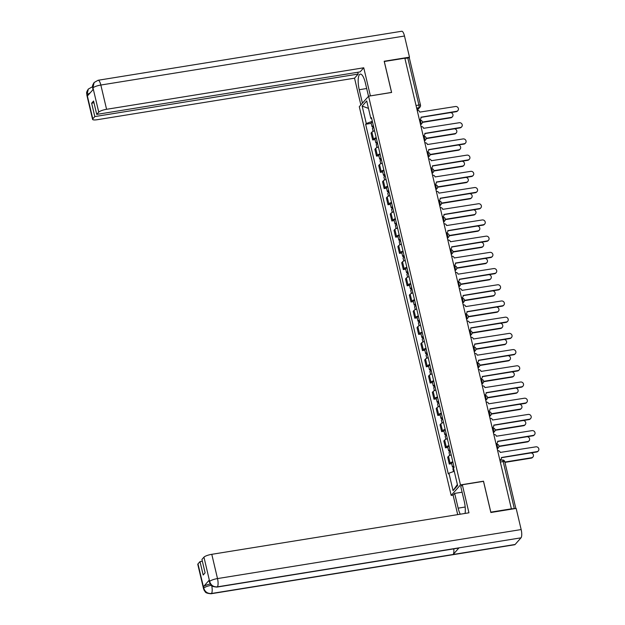 <?xml version="1.0" encoding="UTF-8"?>
<svg xmlns="http://www.w3.org/2000/svg" width="625" height="625" viewBox="0 0 625 625"><rect width="100%" height="100%" fill="white"/><g stroke="black" fill="none" stroke-linecap="round" stroke-linejoin="round"><path stroke-width="0.94" d="M453.18 495.078L451.18 495.398L460.477 484.914L368.586 96.188L391.617 92.469L384.305 61.508L404.852 58.195L511.383 508.828L490.828 512.148L483.508 481.195L460.477 484.914M368.586 96.188L359.289 106.68L451.18 495.398M515.422 508.539A2.188 0.492 166.7 0 0 514.312 508.617L503.188 461.562A2.188 0.648 -99.2 0 0 502.297 460.008L499.93 460.391M511.383 508.828L514.312 508.617M404.914 58.445L407.789 57.984A2.188 0.492 -13.3 0 1 409.375 58.094L420.5 105.148A2.188 0.492 166.7 0 0 418.906 105.039L407.789 57.984M374.57 130.789A5.039 1.133 166.7 0 0 371.883 132.148L371.055 133.086L372.672 139.938L373.5 139.008A5.039 1.133 -13.3 0 1 376.188 137.641M375.055 139.555L372.672 139.938M378.398 146.992A5.039 1.133 166.7 0 0 375.711 148.352L374.883 149.289L376.508 156.141L377.336 155.211A5.039 1.133 -13.3 0 1 380.023 153.844M378.891 155.758L376.508 156.141M382.234 163.195A5.039 1.133 166.7 0 0 379.539 164.562L378.719 165.492L380.336 172.352L381.164 171.414A5.039 1.133 -13.3 0 1 383.852 170.055M382.719 171.961L380.336 172.352M386.062 179.398A5.039 1.133 166.7 0 0 383.375 180.766L382.547 181.695L384.164 188.555L384.992 187.625A5.039 1.133 -13.3 0 1 387.68 186.258M386.547 188.172L384.164 188.555M389.891 195.609A5.039 1.133 166.7 0 0 387.203 196.969L386.375 197.906L388 204.758L388.828 203.828A5.039 1.133 -13.3 0 1 391.516 202.461M390.383 204.375L388 204.758M393.727 211.812A5.039 1.133 166.7 0 0 391.031 213.18L390.211 214.109L391.828 220.969L392.656 220.031A5.039 1.133 -13.3 0 1 395.344 218.672M394.211 220.578L391.828 220.969M397.555 228.016A5.039 1.133 166.7 0 0 394.867 229.383L394.039 230.312L395.656 237.172L396.484 236.242A5.039 1.133 -13.3 0 1 399.172 234.875M398.047 236.789L395.656 237.172M401.383 244.227A5.039 1.133 166.7 0 0 398.695 245.586L397.867 246.523L399.492 253.375L400.32 252.445A5.039 1.133 -13.3 0 1 403.008 251.078M401.875 252.992L399.492 253.375M405.219 260.43A5.039 1.133 166.7 0 0 402.531 261.797L401.703 262.727L403.32 269.586L404.148 268.648A5.039 1.133 -13.3 0 1 406.836 267.289M405.703 269.195L403.32 269.586M409.047 276.633A5.039 1.133 166.7 0 0 406.359 278L405.531 278.93L407.148 285.789L407.977 284.852A5.039 1.133 -13.3 0 1 410.664 283.492M409.539 285.406L407.148 285.789M412.875 292.844A5.039 1.133 166.7 0 0 410.188 294.203L409.359 295.141L410.984 301.992L411.812 301.062A5.039 1.133 -13.3 0 1 414.5 299.695M413.367 301.609L410.984 301.992M416.711 309.047A5.039 1.133 166.7 0 0 414.023 310.406L413.195 311.344L414.812 318.195L415.641 317.266A5.039 1.133 -13.3 0 1 418.328 315.898M417.195 317.812L414.812 318.195M420.539 325.25A5.039 1.133 166.7 0 0 417.852 326.617L417.023 327.547L418.648 334.406L419.469 333.469A5.039 1.133 -13.3 0 1 422.156 332.109M421.031 334.023L418.648 334.406M424.367 341.461A5.039 1.133 166.7 0 0 421.68 342.82L420.852 343.75L422.477 350.609L423.305 349.68A5.039 1.133 -13.3 0 1 425.992 348.312M424.859 350.227L422.477 350.609M428.203 357.664A5.039 1.133 166.7 0 0 425.516 359.023L424.688 359.961L426.305 366.812L427.133 365.883A5.039 1.133 -13.3 0 1 429.82 364.516M428.688 366.43L426.305 366.812M432.031 373.867A5.039 1.133 166.7 0 0 429.344 375.234L428.516 376.164L430.141 383.023L430.961 382.086A5.039 1.133 -13.3 0 1 433.648 380.727M432.523 382.633L430.141 383.023M435.859 390.07A5.039 1.133 166.7 0 0 433.172 391.438L432.344 392.367L433.969 399.227L434.797 398.297A5.039 1.133 -13.3 0 1 437.484 396.93M436.352 398.844L433.969 399.227M439.695 406.281A5.039 1.133 166.7 0 0 437.008 407.641L436.18 408.578L437.797 415.43L438.625 414.5A5.039 1.133 -13.3 0 1 441.312 413.133M440.18 415.047L437.797 415.43M443.523 422.484A5.039 1.133 166.7 0 0 440.836 423.852L440.008 424.781L441.633 431.641L442.453 430.703A5.039 1.133 -13.3 0 1 445.141 429.344M444.016 431.25L441.633 431.641M447.352 438.688A5.039 1.133 166.7 0 0 444.664 440.055L443.836 440.984L445.461 447.844L446.289 446.914A5.039 1.133 -13.3 0 1 448.977 445.547M447.844 447.461L445.461 447.844M451.188 454.898A5.039 1.133 166.7 0 0 448.5 456.258L447.672 457.195L449.289 464.047L450.117 463.117A5.039 1.133 -13.3 0 1 452.805 461.75M451.672 463.664L449.289 464.047M372.336 121.336L366.281 123.531L362.156 106.078L366.703 100.937L370.836 118.391L371.672 118.547M457.375 484.492L453.062 490.648L457.617 485.508L453.492 468.055L454.125 467.336L371.469 117.672L370.836 118.391M453.062 490.648L448.938 473.195L454.25 471.273M366.281 123.531L365.641 124.25L448.297 473.914L448.938 473.195M371.227 123.352L365.641 124.25M362.156 106.078L368.469 108.383M419.375 119.633L419.391 119.617A2.188 2.031 41.5 0 0 420.969 117.203L456.562 111.297A2.523 2.336 41.5 0 0 458.07 107.781A2.523 2.336 41.5 0 0 455.438 106.516L419.766 112.117A2.188 2.031 41.5 0 0 417.211 110.367L417.188 110.375M457.883 110.578L457.531 110.977A2.523 2.336 -138.5 0 1 456.211 111.695L421 117.375M420.547 118.992L420.188 119.391A2.188 2.031 -138.5 0 1 419.445 119.906M373.383 125.781A2.742 0.617 166.7 0 0 372.016 126.68A2.742 0.617 166.7 0 0 373.641 126.859M372.5 122.039A2.742 0.617 166.7 0 0 371.133 122.938L372.016 126.68M422.32 122.07L451.141 117.414A2.523 2.336 41.5 0 0 450.547 112.609M373.805 127.547A2.742 0.617 166.7 0 0 372.43 128.445L373.117 131.352M452.469 116.695L452.109 117.094A2.523 2.336 -138.5 0 1 450.789 117.813L422.312 122.406M423.227 135.82L423.227 135.82A2.188 2.031 41.5 0 0 424.797 133.406L460.398 127.5A2.523 2.336 41.5 0 0 461.898 123.984A2.523 2.336 41.5 0 0 459.266 122.727L423.594 128.32A2.188 2.031 41.5 0 0 421.039 126.578L421.023 126.578M461.719 126.781L461.367 127.18A2.523 2.336 -138.5 0 1 460.047 127.898L424.836 133.586M424.375 135.195L424.023 135.594A2.188 2.031 -138.5 0 1 423.273 136.109M427.055 152.023L427.055 152.023A2.188 2.031 41.5 0 0 428.633 149.617L464.227 143.711A2.523 2.336 41.5 0 0 465.734 140.195A2.523 2.336 41.5 0 0 463.094 138.93L427.43 144.523A2.188 2.031 41.5 0 0 424.867 142.781L424.852 142.781M465.547 142.992L465.195 143.391A2.523 2.336 -138.5 0 1 463.875 144.102L428.664 149.789M428.203 151.398L427.852 151.797A2.188 2.031 -138.5 0 1 427.102 152.32M368.516 96.273L365.336 82.836A12.328 3.664 -99.2 0 0 360.32 74.109A12.328 3.664 -99.2 0 0 359.234 89.719L362.414 103.156M94.141 82.5L92.75 88.461C92.852 86.18 91.547 86.711 94.141 82.5L98.102 80.266L401.75 31.25A6.742 2 80.8 0 1 404.492 36.023L409.492 57.164L384.188 61.242L391.555 92.414L370.312 95.906M370.383 95.828L363.75 67.781L360.109 71.891L96.734 114.406L98.758 112.133L92.953 87.758M357.758 72.273L358.18 74.062L354.539 78.18L97.359 119.695A6.57 1.484 166.7 0 1 92.594 119.375A6.57 1.484 166.7 0 1 92.789 118.859L94.812 116.578L358.18 74.062M360.852 104.914L354.539 78.18M363.75 67.781L106.578 109.297A6.57 1.484 166.7 0 0 98.758 112.133M409.492 57.164L408.836 57.898M96.734 114.406L93.57 101.008L91.641 103.18L94.812 116.578M90.117 92.922L87.125 94.523L87.453 95.93L93.281 89.352L92.953 87.953M91.641 103.18L93.992 102.805M92.562 86.961A6.742 2 80.8 0 0 92.211 86.922L88.32 89.062L87.055 94.602L92.789 118.859M465.18 507.016L458.148 508.156A12.328 3.664 -99.2 0 0 460.273 514.211M465.07 513.438A12.328 3.664 -99.2 0 0 464.25 501.273L460.766 486.516L462.32 484.758L468.953 512.805L211.781 554.32L217.508 578.578L521.164 529.562L516.164 508.422L490.859 512.508L483.492 481.344L462.32 484.758M458.148 508.156L454.664 493.398L453.109 495.156L457.703 514.625M462.102 492.203L454.664 493.398M197.992 563.891L203.727 588.141A6.57 1.484 -13.3 0 0 203.523 588.656L197.789 564.398A6.57 1.484 -13.3 0 1 197.992 563.891L200.008 561.609L202.359 561.227M521.164 529.562A6.742 2 80.8 0 1 521.008 537.828L459.039 547.836A6.742 2 80.8 0 1 458.617 548.086L216.93 587.094A6.742 2 80.8 0 0 217.352 586.852C213.516 587.086 210.961 585.336 209.687 581.617L203.953 557.156A6.57 1.484 -13.3 0 1 211.781 554.32M453.758 548.867A6.742 2 80.8 0 1 453.156 554.477L515.125 544.469L521.008 537.828M515.125 544.469A6.742 2 80.8 0 1 514.688 544.734L211.039 593.75A6.742 2 80.8 0 0 211.477 593.484C207.625 593.711 205.07 591.977 203.789 588.273L203.461 586.664A6.57 1.484 -13.3 0 1 210.25 584.016M211.719 585.703A6.742 2 80.8 0 1 211.477 593.484L453.156 554.477L459.039 547.836L217.352 586.852A6.742 2 80.8 0 0 217.508 578.578A6.57 1.484 166.7 0 0 209.687 581.414M200.008 561.609L203.18 575.008L205.102 572.836L201.938 559.438L203.953 557.156M209.289 580.086L209.422 582L209.086 580.602A6.57 1.484 -13.3 0 1 209.289 580.086L203.461 586.664M211.617 585.234C207.883 585.914 205.273 586.859 203.797 588.07M377.219 141.984A2.742 0.617 166.7 0 0 375.844 142.883A2.742 0.617 166.7 0 0 377.469 143.07M376.336 138.25A2.742 0.617 166.7 0 0 374.961 139.141L375.844 142.883M426.148 138.273L454.977 133.617A2.523 2.336 41.5 0 0 454.375 128.812M377.633 143.75A2.742 0.617 166.7 0 0 376.266 144.648L376.953 147.555M456.297 132.898L455.945 133.297A2.523 2.336 -138.5 0 1 454.625 134.016L426.141 138.617M381.047 158.195A2.742 0.617 166.7 0 0 379.672 159.086A2.742 0.617 166.7 0 0 381.305 159.273M380.164 154.453A2.742 0.617 166.7 0 0 378.789 155.344L379.672 159.086M429.984 154.477L458.805 149.828A2.523 2.336 41.5 0 0 458.203 145.023M381.469 159.961A2.742 0.617 166.7 0 0 380.094 160.852L380.781 163.766M460.125 149.109L459.773 149.508A2.523 2.336 -138.5 0 1 458.453 150.219L429.977 154.82M430.891 168.234L430.891 168.234A2.188 2.031 41.5 0 0 432.461 165.82L468.055 159.914A2.523 2.336 41.5 0 0 469.562 156.398A2.523 2.336 41.5 0 0 466.93 155.133L431.258 160.734A2.188 2.031 41.5 0 0 428.703 158.984L428.68 158.992M469.375 159.195L469.023 159.594A2.523 2.336 -138.5 0 1 467.703 160.312L432.492 165.992M432.039 167.609L431.68 168.008A2.188 2.031 -138.5 0 1 430.938 168.523M434.719 184.438L434.719 184.438A2.188 2.031 41.5 0 0 436.289 182.023L471.891 176.117A2.523 2.336 41.5 0 0 473.391 172.602A2.523 2.336 41.5 0 0 470.758 171.344L435.086 176.938A2.188 2.031 41.5 0 0 432.531 175.195L432.516 175.195M473.211 175.398L472.859 175.797A2.523 2.336 -138.5 0 1 471.539 176.516L436.328 182.203M435.867 183.812L435.516 184.211A2.188 2.031 -138.5 0 1 434.766 184.727M438.547 200.641L438.547 200.641A2.188 2.031 41.5 0 0 440.125 198.234L475.719 192.32A2.523 2.336 41.5 0 0 477.227 188.812A2.523 2.336 41.5 0 0 474.586 187.547L438.922 193.141A2.188 2.031 41.5 0 0 436.359 191.398L436.344 191.398M477.039 191.609L476.688 192A2.523 2.336 -138.5 0 1 475.367 192.719L440.156 198.406M439.695 200.016L439.344 200.414A2.188 2.031 -138.5 0 1 438.594 200.93M384.875 174.398A2.742 0.617 166.7 0 0 383.508 175.289A2.742 0.617 166.7 0 0 385.133 175.477M383.992 170.656A2.742 0.617 166.7 0 0 382.625 171.555L383.508 175.289M433.812 170.68L462.633 166.031A2.523 2.336 41.5 0 0 462.039 161.227M385.297 176.164A2.742 0.617 166.7 0 0 383.922 177.055L384.609 179.969M463.961 165.312L463.602 165.711A2.523 2.336 -138.5 0 1 462.281 166.43L433.805 171.023M388.711 190.602A2.742 0.617 166.7 0 0 387.336 191.5A2.742 0.617 166.7 0 0 388.961 191.688M387.828 186.859A2.742 0.617 166.7 0 0 386.453 187.758L387.336 191.5M437.641 186.891L466.469 182.234A2.523 2.336 41.5 0 0 465.867 177.43M389.125 192.367A2.742 0.617 166.7 0 0 387.758 193.266L388.445 196.172M467.789 181.516L467.438 181.914A2.523 2.336 -138.5 0 1 466.117 182.633L437.633 187.234M392.539 206.805A2.742 0.617 166.7 0 0 391.172 207.703A2.742 0.617 166.7 0 0 392.797 207.891M391.656 203.07A2.742 0.617 166.7 0 0 390.281 203.961L391.172 207.703M441.477 203.094L470.297 198.445A2.523 2.336 41.5 0 0 469.695 193.641M392.961 208.578A2.742 0.617 166.7 0 0 391.586 209.469L392.273 212.383M471.617 197.727L471.266 198.125A2.523 2.336 -138.5 0 1 469.945 198.836L441.469 203.437M442.359 216.852L442.383 216.852A2.188 2.031 41.5 0 0 443.953 214.438L479.547 208.531A2.523 2.336 41.5 0 0 481.055 205.016A2.523 2.336 41.5 0 0 478.422 203.75L442.75 209.344A2.188 2.031 41.5 0 0 440.195 207.602L440.172 207.609M480.867 207.812L480.516 208.211A2.523 2.336 -138.5 0 1 479.195 208.93L443.984 214.609M443.531 216.227L443.18 216.625A2.188 2.031 -138.5 0 1 442.43 217.141M396.367 223.016A2.742 0.617 166.7 0 0 395 223.906A2.742 0.617 166.7 0 0 396.625 224.094M395.484 219.273A2.742 0.617 166.7 0 0 394.117 220.172L395 223.906M445.305 219.297L474.125 214.648A2.523 2.336 41.5 0 0 473.531 209.844M396.789 224.781A2.742 0.617 166.7 0 0 395.414 225.672L396.102 228.586M475.453 213.93L475.102 214.328A2.523 2.336 -138.5 0 1 473.773 215.047L445.297 219.641M446.188 233.055L446.211 233.055A2.188 2.031 41.5 0 0 447.781 230.641L483.383 224.734A2.523 2.336 41.5 0 0 484.891 221.219A2.523 2.336 41.5 0 0 482.25 219.953L446.578 225.555A2.188 2.031 41.5 0 0 444.023 223.812L444.023 223.812M484.703 224.016L484.352 224.414A2.523 2.336 -138.5 0 1 483.031 225.133L447.82 230.82M447.359 232.43L447.008 232.828A2.188 2.031 -138.5 0 1 446.258 233.344M400.203 239.219A2.742 0.617 166.7 0 0 398.828 240.117A2.742 0.617 166.7 0 0 400.461 240.297M399.32 235.477A2.742 0.617 166.7 0 0 397.945 236.375L398.828 240.117M449.133 235.508L477.961 230.852A2.523 2.336 41.5 0 0 477.359 226.047M400.617 240.984A2.742 0.617 166.7 0 0 399.25 241.883L399.938 244.789M479.281 230.133L478.93 230.531A2.523 2.336 -138.5 0 1 477.609 231.25L449.133 235.844M450.023 249.281L450.039 249.258A2.188 2.031 41.5 0 0 451.617 246.852L487.211 240.937A2.523 2.336 41.5 0 0 488.719 237.43A2.523 2.336 41.5 0 0 486.078 236.164L450.414 241.758A2.188 2.031 41.5 0 0 447.852 240.016L447.852 240.016M488.531 240.227L488.18 240.617A2.523 2.336 -138.5 0 1 486.859 241.336L451.648 247.023M451.188 248.633L450.836 249.031A2.188 2.031 -138.5 0 1 450.086 249.547M404.031 255.422A2.742 0.617 166.7 0 0 402.664 256.32A2.742 0.617 166.7 0 0 404.289 256.508M403.148 251.688A2.742 0.617 166.7 0 0 401.773 252.578L402.664 256.32M452.969 251.711L481.789 247.055A2.523 2.336 41.5 0 0 481.187 242.25M404.453 257.188A2.742 0.617 166.7 0 0 403.078 258.086L403.766 261M483.109 246.344L482.758 246.734A2.523 2.336 -138.5 0 1 481.438 247.453L452.961 252.055M453.875 265.469L453.875 265.469A2.188 2.031 41.5 0 0 455.445 263.055L491.039 257.148A2.523 2.336 41.5 0 0 492.547 253.633A2.523 2.336 41.5 0 0 489.914 252.367L454.242 257.961A2.188 2.031 41.5 0 0 451.688 256.219L451.688 256.219M492.359 256.43L492.008 256.828A2.523 2.336 -138.5 0 1 490.688 257.547L455.477 263.227M455.023 264.844L454.672 265.242A2.188 2.031 -138.5 0 1 453.922 265.758M407.867 271.633A2.742 0.617 166.7 0 0 406.492 272.523A2.742 0.617 166.7 0 0 408.117 272.711M406.977 267.891A2.742 0.617 166.7 0 0 405.609 268.789L406.492 272.523M456.797 267.914L485.625 263.266A2.523 2.336 41.5 0 0 485.023 258.461M408.281 273.398A2.742 0.617 166.7 0 0 406.906 274.289L407.594 277.203M486.945 262.547L486.594 262.945A2.523 2.336 -138.5 0 1 485.266 263.664L456.789 268.258M457.703 281.672L457.703 281.672A2.188 2.031 41.5 0 0 459.273 279.258L494.875 273.352A2.523 2.336 41.5 0 0 496.383 269.836A2.523 2.336 41.5 0 0 493.742 268.57L458.07 274.172A2.188 2.031 41.5 0 0 455.516 272.422L455.516 272.422M496.195 272.633L495.844 273.031A2.523 2.336 -138.5 0 1 494.523 273.75L459.312 279.43M458.852 281.047L458.5 281.445A2.188 2.031 -138.5 0 1 457.75 281.961M461.531 297.875L461.531 297.875A2.188 2.031 41.5 0 0 463.109 295.469L498.703 289.555A2.523 2.336 41.5 0 0 500.211 286.039A2.523 2.336 41.5 0 0 497.57 284.781L461.906 290.375A2.188 2.031 41.5 0 0 459.352 288.633L459.352 288.633M500.023 288.836L499.672 289.234A2.523 2.336 -138.5 0 1 498.352 289.953L463.141 295.641M462.68 297.25L462.328 297.648A2.188 2.031 -138.5 0 1 461.578 298.164M465.367 314.078L465.367 314.078A2.188 2.031 41.5 0 0 466.937 311.672L502.531 305.766A2.523 2.336 41.5 0 0 504.039 302.25A2.523 2.336 41.5 0 0 501.406 300.984L465.734 306.578A2.188 2.031 41.5 0 0 463.18 304.836L463.18 304.836M503.859 305.047L503.5 305.445A2.523 2.336 -138.5 0 1 502.18 306.164L466.969 311.844M466.516 313.461L466.164 313.852A2.188 2.031 -138.5 0 1 465.414 314.375M469.18 330.305L469.195 330.289A2.188 2.031 41.5 0 0 470.773 327.875L506.367 321.969A2.523 2.336 41.5 0 0 507.875 318.453A2.523 2.336 41.5 0 0 505.234 317.188L469.562 322.789A2.188 2.031 41.5 0 0 467.008 321.039L467.008 321.039M507.688 321.25L507.336 321.648A2.523 2.336 -138.5 0 1 506.016 322.367L470.805 328.047M470.344 329.664L469.992 330.062A2.188 2.031 -138.5 0 1 469.242 330.578M473.008 346.508L473.023 346.492A2.188 2.031 41.5 0 0 474.602 344.078L510.195 338.172A2.523 2.336 41.5 0 0 511.703 334.656A2.523 2.336 41.5 0 0 509.062 333.398L473.398 338.992A2.188 2.031 41.5 0 0 470.844 337.25L470.82 337.25M511.516 337.453L511.164 337.852A2.523 2.336 -138.5 0 1 509.844 338.57L474.633 344.258M474.172 345.867L473.82 346.266A2.188 2.031 -138.5 0 1 473.078 346.781M476.836 362.703L476.859 362.695A2.188 2.031 41.5 0 0 478.43 360.289L514.023 354.383A2.523 2.336 41.5 0 0 515.531 350.867A2.523 2.336 41.5 0 0 512.898 349.602L477.227 355.195A2.188 2.031 41.5 0 0 474.672 353.453L474.648 353.453M515.352 353.664L514.992 354.062A2.523 2.336 -138.5 0 1 513.672 354.773L478.461 360.461M478.008 362.07L477.656 362.469A2.188 2.031 -138.5 0 1 476.906 362.984M411.695 287.836A2.742 0.617 166.7 0 0 410.32 288.734A2.742 0.617 166.7 0 0 411.953 288.914M410.812 284.094A2.742 0.617 166.7 0 0 409.438 284.992L410.32 288.734M460.625 284.125L489.453 279.469A2.523 2.336 41.5 0 0 488.852 274.664M412.109 289.602A2.742 0.617 166.7 0 0 410.742 290.5L411.43 293.406M490.773 278.75L490.422 279.148A2.523 2.336 -138.5 0 1 489.102 279.867L460.625 284.461M415.523 304.039A2.742 0.617 166.7 0 0 414.156 304.938A2.742 0.617 166.7 0 0 415.781 305.125M414.641 300.305A2.742 0.617 166.7 0 0 413.266 301.195L414.156 304.938M464.461 300.328L493.281 295.672A2.523 2.336 41.5 0 0 492.68 290.867M415.945 305.805A2.742 0.617 166.7 0 0 414.57 306.703L415.258 309.617M494.602 294.953L494.25 295.352A2.523 2.336 -138.5 0 1 492.93 296.07L464.453 300.672M419.359 320.25A2.742 0.617 166.7 0 0 417.984 321.141A2.742 0.617 166.7 0 0 419.609 321.328M418.469 316.508A2.742 0.617 166.7 0 0 417.102 317.398L417.984 321.141M468.289 316.531L497.117 311.883A2.523 2.336 41.5 0 0 496.516 307.078M419.773 322.016A2.742 0.617 166.7 0 0 418.398 322.906L419.086 325.82M498.438 311.164L498.086 311.562A2.523 2.336 -138.5 0 1 496.758 312.281L468.281 316.875M423.187 336.453A2.742 0.617 166.7 0 0 421.812 337.344A2.742 0.617 166.7 0 0 423.445 337.531M422.305 332.711A2.742 0.617 166.7 0 0 420.93 333.609L421.812 337.344M472.125 332.742L500.945 328.086A2.523 2.336 41.5 0 0 500.344 323.281M423.602 338.219A2.742 0.617 166.7 0 0 422.234 339.117L422.922 342.023M502.266 327.367L501.914 327.766A2.523 2.336 -138.5 0 1 500.594 328.484L472.117 333.078M427.016 352.656A2.742 0.617 166.7 0 0 425.648 353.555A2.742 0.617 166.7 0 0 427.273 353.742M426.133 348.922A2.742 0.617 166.7 0 0 424.758 349.812L425.648 353.555M475.953 348.945L504.773 344.289A2.523 2.336 41.5 0 0 504.172 339.484M427.438 354.422A2.742 0.617 166.7 0 0 426.062 355.32L426.75 358.227M506.094 343.57L505.742 343.969A2.523 2.336 -138.5 0 1 504.422 344.688L475.945 349.289M430.852 368.867A2.742 0.617 166.7 0 0 429.477 369.758A2.742 0.617 166.7 0 0 431.102 369.945M429.961 365.125A2.742 0.617 166.7 0 0 428.594 366.016L429.477 369.758M479.781 365.148L508.609 360.5A2.523 2.336 41.5 0 0 508.008 355.695M431.266 370.633A2.742 0.617 166.7 0 0 429.891 371.523L430.578 374.438M509.93 359.781L509.578 360.18A2.523 2.336 -138.5 0 1 508.25 360.891L479.773 365.492M480.688 378.906L480.688 378.906A2.188 2.031 41.5 0 0 482.266 376.492L517.859 370.586A2.523 2.336 41.5 0 0 519.367 367.07A2.523 2.336 41.5 0 0 516.727 365.805L481.062 371.406A2.188 2.031 41.5 0 0 478.5 369.656L478.484 369.664M519.18 369.867L518.828 370.266A2.523 2.336 -138.5 0 1 517.508 370.984L482.297 376.664M481.836 378.281L481.484 378.68A2.188 2.031 -138.5 0 1 480.734 379.195M434.68 385.07A2.742 0.617 166.7 0 0 433.305 385.961A2.742 0.617 166.7 0 0 434.938 386.148M433.797 381.328A2.742 0.617 166.7 0 0 432.422 382.227L433.305 385.961M483.617 381.352L512.438 376.703A2.523 2.336 41.5 0 0 511.836 371.898M435.094 386.836A2.742 0.617 166.7 0 0 433.727 387.727L434.414 390.641M513.758 375.984L513.406 376.383A2.523 2.336 -138.5 0 1 512.086 377.102L483.609 381.695M484.516 395.109L484.516 395.109A2.188 2.031 41.5 0 0 486.094 392.695L521.688 386.789A2.523 2.336 41.5 0 0 523.195 383.273A2.523 2.336 41.5 0 0 520.562 382.016L484.891 387.609A2.188 2.031 41.5 0 0 482.336 385.867L482.312 385.867M523.008 386.07L522.656 386.469A2.523 2.336 -138.5 0 1 521.336 387.188L486.125 392.875M485.664 394.484L485.313 394.883A2.188 2.031 -138.5 0 1 484.57 395.398M438.508 401.273A2.742 0.617 166.7 0 0 437.141 402.172A2.742 0.617 166.7 0 0 438.766 402.359M437.625 397.531A2.742 0.617 166.7 0 0 436.25 398.43L437.141 402.172M487.445 397.562L516.266 392.906A2.523 2.336 41.5 0 0 515.672 388.102M438.93 403.039A2.742 0.617 166.7 0 0 437.555 403.938L438.242 406.844M517.586 392.188L517.234 392.586A2.523 2.336 -138.5 0 1 515.914 393.305L487.437 397.906M488.352 411.312L488.352 411.312A2.188 2.031 41.5 0 0 489.922 408.906L525.516 402.992A2.523 2.336 41.5 0 0 527.023 399.484A2.523 2.336 41.5 0 0 524.391 398.219L488.719 403.812A2.188 2.031 41.5 0 0 486.164 402.07L486.141 402.07M526.844 402.281L526.484 402.672A2.523 2.336 -138.5 0 1 525.164 403.391L489.961 409.078M489.5 410.687L489.148 411.086A2.188 2.031 -138.5 0 1 488.398 411.602M442.344 417.477A2.742 0.617 166.7 0 0 440.969 418.375A2.742 0.617 166.7 0 0 442.594 418.562M441.453 413.742A2.742 0.617 166.7 0 0 440.086 414.633L440.969 418.375M491.273 413.766L520.102 409.109A2.523 2.336 41.5 0 0 519.5 404.305M442.758 419.242A2.742 0.617 166.7 0 0 441.383 420.141L442.078 423.055M521.422 408.398L521.07 408.789A2.523 2.336 -138.5 0 1 519.75 409.508L491.266 414.109M492.18 427.523L492.18 427.523A2.188 2.031 41.5 0 0 493.758 425.109L529.352 419.203A2.523 2.336 41.5 0 0 530.859 415.688A2.523 2.336 41.5 0 0 528.219 414.422L492.555 420.016A2.188 2.031 41.5 0 0 489.992 418.273L489.977 418.281M530.672 418.484L530.32 418.883A2.523 2.336 -138.5 0 1 529 419.602L493.789 425.281M493.328 426.898L492.977 427.297A2.188 2.031 -138.5 0 1 492.227 427.812M446.172 433.688A2.742 0.617 166.7 0 0 444.797 434.578A2.742 0.617 166.7 0 0 446.43 434.766M445.289 429.945A2.742 0.617 166.7 0 0 443.914 430.844L444.797 434.578M495.109 429.969L523.93 425.32A2.523 2.336 41.5 0 0 523.328 420.516M446.586 435.453A2.742 0.617 166.7 0 0 445.219 436.344L445.906 439.258M525.25 424.602L524.898 425A2.523 2.336 -138.5 0 1 523.578 425.719L495.102 430.312M495.992 443.727L496.008 443.727A2.188 2.031 41.5 0 0 497.586 441.312L533.18 435.406A2.523 2.336 41.5 0 0 534.688 431.891A2.523 2.336 41.5 0 0 532.055 430.625L496.383 436.227A2.188 2.031 41.5 0 0 493.828 434.477L493.805 434.484M534.5 434.688L534.148 435.086A2.523 2.336 -138.5 0 1 532.828 435.805L497.617 441.492M497.156 443.102L496.805 443.5A2.188 2.031 -138.5 0 1 496.062 444.016M450 449.891A2.742 0.617 166.7 0 0 448.633 450.789A2.742 0.617 166.7 0 0 450.258 450.969M449.117 446.148A2.742 0.617 166.7 0 0 447.75 447.047L448.633 450.789M498.938 446.18L527.758 441.523A2.523 2.336 41.5 0 0 527.164 436.719M450.422 451.656A2.742 0.617 166.7 0 0 449.047 452.555L449.734 455.461M529.078 440.805L528.727 441.203A2.523 2.336 -138.5 0 1 527.406 441.922L498.93 446.516M499.82 459.938L499.844 459.93A2.188 2.031 41.5 0 0 501.414 457.523L537.016 451.609A2.523 2.336 41.5 0 0 538.516 448.094A2.523 2.336 41.5 0 0 535.883 446.836L500.211 452.43A2.188 2.031 41.5 0 0 497.656 450.688L497.656 450.688M538.336 450.891L537.984 451.289A2.523 2.336 -138.5 0 1 536.656 452.008L501.453 457.695M500.992 459.305L500.641 459.703A2.188 2.031 -138.5 0 1 499.891 460.219M453.836 466.094A2.742 0.617 166.7 0 0 452.461 466.992A2.742 0.617 166.7 0 0 454.086 467.18M452.945 462.359A2.742 0.617 166.7 0 0 451.578 463.25L452.461 466.992M504.867 462.047L531.594 457.727A2.523 2.336 41.5 0 0 530.992 452.922M453.516 468.172A2.742 0.617 166.7 0 0 452.875 468.758L453.531 471.531M532.914 457.016L532.562 457.406A2.523 2.336 -138.5 0 1 531.242 458.125L504.945 462.375M497.125 448.516L497.242 448.383A2.188 0.648 -99.2 0 0 497.289 445.688A2.188 0.648 -99.2 0 0 496.398 444.141L496.102 444.187M493.289 432.305L493.406 432.172A2.188 0.648 -99.2 0 0 493.461 429.484A2.188 0.648 -99.2 0 0 492.57 427.93L492.266 427.984M489.461 416.102L489.578 415.969A2.188 0.648 -99.2 0 0 489.633 413.281A2.188 0.648 -99.2 0 0 488.742 411.727L488.438 411.773M485.633 399.898L485.75 399.766A2.188 0.648 -99.2 0 0 485.797 397.07A2.188 0.648 -99.2 0 0 484.906 395.523L484.609 395.57M481.797 383.688L481.914 383.555A2.188 0.648 -99.2 0 0 481.969 380.867A2.188 0.648 -99.2 0 0 481.078 379.32L480.773 379.367M477.969 367.484L478.086 367.352A2.188 0.648 -99.2 0 0 478.141 364.664A2.188 0.648 -99.2 0 0 477.242 363.109L476.945 363.156M474.141 351.281L474.258 351.148A2.188 0.648 -99.2 0 0 474.305 348.461A2.188 0.648 -99.2 0 0 473.414 346.906L473.117 346.953M470.305 335.078L470.422 334.938A2.188 0.648 -99.2 0 0 470.477 332.25A2.188 0.648 -99.2 0 0 469.586 330.703L469.281 330.75M466.477 318.867L466.594 318.734A2.188 0.648 -99.2 0 0 466.648 316.047A2.188 0.648 -99.2 0 0 465.75 314.492L465.453 314.547M462.648 302.664L462.766 302.531A2.188 0.648 -99.2 0 0 462.812 299.844A2.188 0.648 -99.2 0 0 461.922 298.289L461.625 298.336M458.812 286.461L458.93 286.328A2.188 0.648 -99.2 0 0 458.984 283.633A2.188 0.648 -99.2 0 0 458.094 282.086L457.789 282.133M454.984 270.25L455.102 270.117A2.188 0.648 -99.2 0 0 455.148 267.43A2.188 0.648 -99.2 0 0 454.258 265.875L453.961 265.93M451.156 254.047L451.273 253.914A2.188 0.648 -99.2 0 0 451.32 251.227A2.188 0.648 -99.2 0 0 450.43 249.672L450.133 249.719M447.32 237.844L447.438 237.711A2.188 0.648 -99.2 0 0 447.492 235.016A2.188 0.648 -99.2 0 0 446.602 233.469L446.297 233.516M443.492 221.633L443.609 221.5A2.188 0.648 -99.2 0 0 443.656 218.812A2.188 0.648 -99.2 0 0 442.766 217.258L442.469 217.313M439.656 205.43L439.781 205.297A2.188 0.648 -99.2 0 0 439.828 202.609A2.188 0.648 -99.2 0 0 438.938 201.055L438.641 201.102M435.828 189.227L435.945 189.094A2.188 0.648 -99.2 0 0 436 186.398A2.188 0.648 -99.2 0 0 435.109 184.852L434.805 184.898M432 173.016L432.117 172.883A2.188 0.648 -99.2 0 0 432.164 170.195A2.188 0.648 -99.2 0 0 431.273 168.648L430.977 168.695M428.164 156.812L428.289 156.68A2.188 0.648 -99.2 0 0 428.336 153.992A2.188 0.648 -99.2 0 0 427.445 152.438L427.148 152.484M424.336 140.609L424.453 140.477A2.188 0.648 -99.2 0 0 424.508 137.789A2.188 0.648 -99.2 0 0 423.617 136.234L423.312 136.281M420.508 124.406L420.625 124.266A2.188 0.648 -99.2 0 0 420.672 121.578A2.188 0.648 -99.2 0 0 419.781 120.031L419.484 120.078M417.047 109.773L418.859 107.727A2.188 0.648 -99.2 0 0 418.906 105.039L416.039 105.508M416.648 108.086L418.859 107.727A2.188 2.031 -138.5 0 0 420.008 107.109A2.188 2.188 0 0 0 420.5 105.148A2.188 0.492 166.7 0 1 420.43 105.32A2.188 2.031 -138.5 0 1 420.008 107.109L417.172 110.305M497.094 448.406L497.242 448.383A2.188 2.031 41.5 0 0 498.391 447.758A2.188 2.188 0 0 0 496.398 444.141M493.266 432.195L493.406 432.172A2.188 2.031 41.5 0 0 494.555 431.547A2.188 2.188 0 0 0 492.57 427.93M489.438 415.992L489.578 415.969A2.188 2.031 41.5 0 0 490.727 415.344A2.188 2.188 0 0 0 488.742 411.727M485.602 399.789L485.75 399.766A2.188 2.031 41.5 0 0 486.898 399.141A2.188 2.188 0 0 0 484.906 395.523M481.773 383.578L481.914 383.555A2.188 2.031 41.5 0 0 483.063 382.93A2.188 2.188 0 0 0 481.078 379.32M477.945 367.375L478.086 367.352A2.188 2.031 41.5 0 0 479.234 366.727A2.188 2.188 0 0 0 477.242 363.109M474.109 351.172L474.258 351.148A2.188 2.031 41.5 0 0 475.406 350.523A2.188 2.188 0 0 0 473.414 346.906M470.281 334.961L470.422 334.938A2.188 2.031 41.5 0 0 471.57 334.32A2.188 2.188 0 0 0 469.586 330.703M466.453 318.758L466.594 318.734A2.188 2.031 41.5 0 0 467.742 318.109A2.188 2.188 0 0 0 465.75 314.492M462.617 302.555L462.766 302.531A2.188 2.031 41.5 0 0 463.914 301.906A2.188 2.188 0 0 0 461.922 298.289M458.789 286.352L458.93 286.328A2.188 2.031 41.5 0 0 460.078 285.703A2.188 2.188 0 0 0 458.094 282.086M454.961 270.141L455.102 270.117A2.188 2.031 41.5 0 0 456.25 269.492A2.188 2.188 0 0 0 454.258 265.875M451.125 253.938L451.273 253.914A2.188 2.031 41.5 0 0 452.422 253.289A2.188 2.188 0 0 0 450.43 249.672M447.297 237.734L447.438 237.711A2.188 2.031 41.5 0 0 448.586 237.086A2.188 2.188 0 0 0 446.602 233.469M443.469 221.523L443.609 221.5A2.188 2.031 41.5 0 0 444.758 220.875A2.188 2.188 0 0 0 442.766 217.258M439.633 205.32L439.781 205.297A2.188 2.031 41.5 0 0 440.93 204.672A2.188 2.188 0 0 0 438.938 201.055M435.805 189.117L435.945 189.094A2.188 2.031 41.5 0 0 437.094 188.469A2.188 2.188 0 0 0 435.109 184.852M431.969 172.906L432.117 172.883A2.188 2.031 41.5 0 0 433.266 172.258A2.188 2.188 0 0 0 431.273 168.648M428.141 156.703L428.289 156.68A2.188 2.031 41.5 0 0 429.437 156.055A2.188 2.188 0 0 0 427.445 152.438M424.312 140.5L424.453 140.477A2.188 2.031 41.5 0 0 425.602 139.852A2.188 2.188 0 0 0 423.617 136.234M420.477 124.289L420.625 124.266A2.188 2.031 41.5 0 0 421.773 123.648A2.188 2.188 0 0 0 419.781 120.031M446.289 446.914L444.664 440.055M442.453 430.703L440.836 423.852M438.625 414.5L437.008 407.641M434.797 398.297L433.172 391.438M430.961 382.086L429.344 375.234M427.133 365.883L425.516 359.023M423.305 349.68L421.68 342.82M419.469 333.469L417.852 326.617M415.641 317.266L414.023 310.406M411.812 301.062L410.188 294.203M407.977 284.852L406.359 278M404.148 268.648L402.531 261.797M400.32 252.445L398.695 245.586M396.484 236.242L394.867 229.383M392.656 220.031L391.031 213.18M388.828 203.828L387.203 196.969M384.992 187.625L383.375 180.766M381.164 171.414L379.539 164.562M377.336 155.211L375.711 148.352M373.5 139.008L371.883 132.148M450.117 463.117L448.5 456.258M500.32 462.023L503.188 461.562A2.188 0.492 166.7 0 1 504.781 461.672A2.188 2.188 0 0 0 502.297 460.008M504.711 461.844A2.188 0.492 166.7 0 0 504.781 461.672L515.844 508.477M456.562 111.297L456.211 111.695M450.789 117.813L451.141 117.414M460.398 127.5L460.047 127.898M464.227 143.711L463.875 144.102M404.492 36.023L100.844 85.039L106.578 109.297M366.68 88.516L359.234 89.719M98.102 80.266A6.742 2 80.8 0 1 100.844 85.039A6.57 1.484 166.7 0 0 93.023 87.875M92.594 119.375L86.859 95.117A6.57 1.484 -13.3 0 1 87.055 94.602M454.625 134.016L454.977 133.617M458.453 150.219L458.805 149.828M468.055 159.914L467.703 160.312M471.891 176.117L471.539 176.516M475.719 192.32L475.367 192.719M462.281 166.43L462.633 166.031M466.117 182.633L466.469 182.234M469.945 198.836L470.297 198.445M479.547 208.531L479.195 208.93M473.773 215.047L474.125 214.648M483.383 224.734L483.031 225.133M477.609 231.25L477.961 230.852M487.211 240.937L486.859 241.336M481.438 247.453L481.789 247.055M491.039 257.148L490.688 257.547M485.266 263.664L485.625 263.266M494.875 273.352L494.523 273.75M498.703 289.555L498.352 289.953M502.531 305.766L502.18 306.164M506.367 321.969L506.016 322.367M510.195 338.172L509.844 338.57M514.023 354.383L513.672 354.773M489.102 279.867L489.453 279.469M492.93 296.07L493.281 295.672M496.758 312.281L497.117 311.883M500.594 328.484L500.945 328.086M504.422 344.688L504.773 344.289M508.25 360.891L508.609 360.5M517.859 370.586L517.508 370.984M512.086 377.102L512.438 376.703M521.688 386.789L521.336 387.188M515.914 393.305L516.266 392.906M525.516 402.992L525.164 403.391M519.75 409.508L520.102 409.109M529.352 419.203L529 419.602M523.578 425.719L523.93 425.32M533.18 435.406L532.828 435.805M527.406 441.922L527.758 441.523M537.016 451.609L536.656 452.008M531.242 458.125L531.594 457.727M420.633 124.93L421.773 123.648M424.461 141.141L425.602 139.852M428.297 157.344L429.437 156.055M432.125 173.547L433.266 172.258M435.953 189.758L437.094 188.469M439.789 205.961L440.93 204.672M443.617 222.164L444.758 220.875M447.445 238.375L448.586 237.086M451.281 254.578L452.422 253.289M455.109 270.781L456.25 269.492M458.938 286.992L460.078 285.703M462.773 303.195L463.914 301.906M466.602 319.398L467.742 318.109M470.43 335.602L471.57 334.32M474.266 351.812L475.406 350.523M478.094 368.016L479.234 366.727M481.922 384.219L483.063 382.93M485.758 400.43L486.898 399.141M489.586 416.633L490.727 415.344M493.414 432.836L494.555 431.547M497.25 449.047L498.391 447.758M92.75 88.461L93.031 89.641M86.859 95.117C87 92.844 85.555 93.445 88.32 89.062M203.523 588.656L204.273 590.539C205.594 591.414 204 593.164 211.039 593.75M209.422 582L210.18 583.906C211.484 584.758 209.891 586.508 216.93 587.094"/></g></svg>
